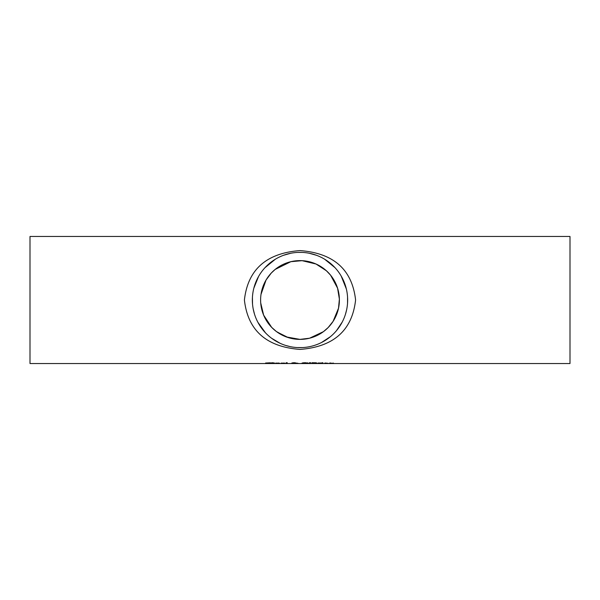 <?xml version="1.0" encoding="UTF-8"?>
<svg xmlns="http://www.w3.org/2000/svg" width="600" height="600" viewBox="0 0 600 600"><rect width="100%" height="100%" fill="white"/><g stroke="black" fill="none" stroke-linecap="round" stroke-linejoin="round"><path stroke-width="0.9" d="M270.413 362.97L266.64 363.015L270.015 363.465L265.53 363.465L269.655 363.375L265.582 363.03L270.413 362.798M273.397 362.85L271.733 362.76L274.47 363.015L272.692 363.368L274.47 363.442M274.47 363.48L271.08 363.015M271.733 363.112L271.08 363.112M278.782 363.255L275.76 363.255L278.782 363.038M275.76 363.322L279.72 363.278L275.76 363.067M297.285 363.195L298.582 363.487L297.27 363.42M297.27 363.487L296.228 363.322M296.228 363.435L291.532 363.375L292.935 363.007M292.935 363.173L291.915 362.97L293.933 362.715L295.86 362.947L294.39 363.18L297.285 363.142M292.59 363.353L295.778 363.405L292.59 363.202M294.862 362.962L292.913 362.962L294.862 362.737M284.295 363.255L281.272 363.255L284.295 363.038M281.272 363.322L285.233 363.278L281.272 363.067M316.305 363.457L311.925 363.487L311.925 362.737L315.945 362.782L316.733 362.985L315.668 363.188L317.093 363.353L316.305 363.21M312.938 362.85L311.925 362.737M312.938 363.24L316.035 363.36L312.938 363.24L315.683 363.007L312.938 362.737M287.19 362.685L286.23 362.85L287.19 362.685L287.19 363.487L286.23 363.487L286.23 362.685M322.793 363.487L321.825 363.487L321.825 363.015L322.793 363.015L322.793 363.487M307.545 363.225L302.918 363.225L305.235 363.457L307.545 362.85M302.918 363.225L302.918 362.85M302.767 363.442L301.86 363.225L302.775 362.873L305.228 362.715L308.603 363.225L302.767 363.442L302.767 362.873M328.642 363.472L324.788 363.067M324.788 363.322L328.642 363.42M325.252 363.142L327.81 363.255L325.252 363.022M310.388 363.097L309.48 362.685L310.612 362.685L310.388 363.097L310.388 362.685M309.697 363.097L309.697 362.685M333.248 363.278L330.683 363.18L334.215 363.487L333.248 363.487L333.248 363.015M330.683 363.18L329.722 363.487L329.722 363.015L330.683 363.015M321.06 363.135L318.03 363.487L318.03 363.015L321.06 363.015M322.86 362.88L321.765 362.88L322.86 362.73M303.668 363.48L304.553 363.48M570 363.532L570 236.468L30 236.468L30 363.532L570 363.532M300 250.59C266.347 253.11 247.815 269.58 244.41 300C247.815 330.42 266.347 346.89 300 349.41C333.653 346.89 352.185 330.42 355.59 300C352.185 269.58 333.653 253.11 300 250.59M297.803 252.405L302.22 252.405M309.225 253.252L316.522 255.308M324.675 259.237L334.972 267.645M341.16 275.993L346.343 288.938M347.558 297.06L347.535 303.218M346.65 309.712L345.36 314.595M342.255 322.02L336.48 330.653M330.42 336.675L321.442 342.548M302.632 347.572L297.39 347.572M290.19 346.627L285.555 345.405M280.14 343.312L271.657 338.303M265.485 332.85L257.88 322.282M254.558 314.332L253.192 308.918M252.525 304.028L252.42 297.413M253.845 288.165L258.517 276.562M264.983 267.69L275.332 259.237M283.478 255.308L290.76 253.26M252.353 300A47.648 47.648 0 0 1 300 252.353A47.648 47.648 0 0 1 347.647 300A47.648 47.648 0 0 1 300 347.647A47.648 47.648 0 0 1 252.353 300M277.065 332.017L288.225 337.582M261.022 294.345L266.048 280.035L271.237 273.09L275.205 269.4L290.85 261.69L302.085 260.67L315.998 264.007L326.385 270.757L330.593 275.19L337.575 288.188L339.375 299.07L338.52 308.205L333.105 321.345L328.14 327.562L323.438 331.657L309.577 338.205L300 339.39L286.298 336.93L276.382 331.522L271.642 327.337L263.625 315.105L260.715 302.895M260.61 300A39.39 39.39 0 0 1 300 260.61A39.39 39.39 0 0 1 339.39 300A39.39 39.39 0 0 1 300 339.39A39.39 39.39 0 0 1 260.61 300M307.688 363.442L307.688 362.873"/></g></svg>
